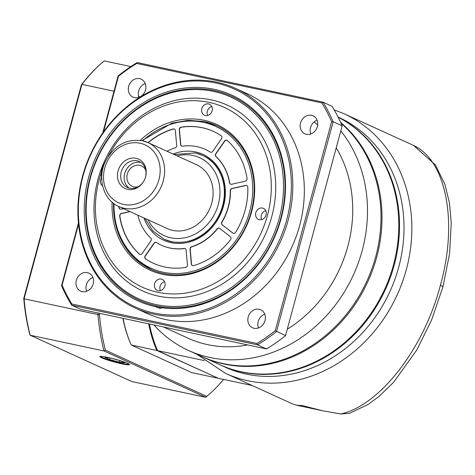 <?xml version="1.0" encoding="UTF-8"?>
<svg xmlns="http://www.w3.org/2000/svg" width="475" height="475" viewBox="0 0 475 475"><rect width="100%" height="100%" fill="white"/><g stroke="black" fill="none" stroke-linecap="round" stroke-linejoin="round"><path stroke-width="0.71" d="M196.804 354.237L225.637 373.415A142.702 123.524 -65.5 0 0 247.819 380.73A142.702 123.524 -65.5 0 0 402.313 282.322A142.702 123.524 -65.5 0 0 344.019 113.727L413.262 145.308C446.173 159.998 458.203 221.807 440.45 285.036C424.05 348.377 379.958 405.418 340.771 413.986L349.689 413.286M220.103 364.859A137.21 118.774 -65.5 0 0 220.453 365.02A137.21 118.774 -65.5 0 0 241.781 372.056A137.21 118.774 -65.5 0 0 389.488 279.728A137.21 118.774 -65.5 0 0 338.105 117.159M338.046 117.034L338.782 117.373A137.21 118.774 114.5 0 1 394.832 279.478A137.21 118.774 114.5 0 1 246.282 374.104A137.21 118.774 114.5 0 1 224.954 367.068L220.453 365.02M340.771 413.986L322.745 410.798L302.367 405.597L296.477 405.193L292.03 403.679M252.166 385.504L218.239 378.272L157.605 350.633A142.702 70.175 -78 0 1 149.405 323.968M157.605 350.633L204.363 360.602M109.582 359.533L104.963 357.432L110.135 357.972L119.92 360.62L124.539 362.728L119.373 362.182L109.582 359.533L110.01 357.96M119.373 362.182L119.801 360.584M100.237 356.404A15.188 1.431 -164.9 0 0 107.012 359.266A15.188 1.431 -164.9 0 0 129.253 364.177M245.284 181.183L231.64 184.264A2.197 1.9 114.5 0 1 230.88 184.276A2.197 1.9 114.5 0 1 230.535 184.163A2.197 1.9 114.5 0 1 229.526 182.768A52.689 45.612 -65.5 0 0 215.953 156.584A2.197 1.9 114.5 0 1 215.798 153.71L224.515 141.099A2.197 1.9 114.5 0 1 226.593 140.161A2.197 1.9 114.5 0 1 226.931 140.273A2.197 1.9 114.5 0 1 227.353 140.553A72.449 62.712 114.5 0 1 247.03 178.511A2.197 1.9 114.5 0 1 245.284 181.183M227.032 140.327A2.197 1.9 -65.5 0 0 226.789 140.256A2.197 1.9 -65.5 0 0 224.711 141.188L216 153.799A2.197 1.9 -65.5 0 0 216.155 156.673A52.689 45.612 114.5 0 1 229.722 182.863A2.197 1.9 -65.5 0 0 230.636 184.205M212.782 151.359A2.197 1.9 114.5 0 1 210.704 152.291A2.197 1.9 114.5 0 1 210.36 152.178A2.197 1.9 114.5 0 1 210.158 152.065A52.689 45.612 -65.5 0 0 205.212 149.37A52.689 45.612 -65.5 0 0 197.018 146.668A52.689 45.612 -65.5 0 0 182.56 146.181A2.197 1.9 114.5 0 1 181.955 146.157A2.197 1.9 114.5 0 1 181.616 146.045A2.197 1.9 114.5 0 1 180.577 144.489L179.247 129.734A2.197 1.9 114.5 0 1 181.129 127.169A72.449 62.712 114.5 0 1 202.142 127.674A72.449 62.712 114.5 0 1 213.406 131.391A72.449 62.712 114.5 0 1 221.13 135.702A2.197 1.9 114.5 0 1 221.493 138.748L212.782 151.359M222.211 224.817A2.197 1.9 114.5 0 1 221.849 221.991A52.689 45.612 -65.5 0 0 230.25 190.843A2.197 1.9 114.5 0 1 232.014 188.468L245.664 185.387A2.197 1.9 114.5 0 1 246.424 185.381A2.197 1.9 114.5 0 1 246.768 185.493A2.197 1.9 114.5 0 1 247.808 187.186A72.449 62.712 114.5 0 1 235.624 232.334A2.197 1.9 114.5 0 1 233.474 233.385A2.197 1.9 114.5 0 1 233.13 233.273A2.197 1.9 114.5 0 1 232.797 233.071L222.211 224.817L232.999 233.16A2.197 1.9 -65.5 0 0 233.231 233.314M137.851 215.175A52.689 45.612 -65.5 0 0 150.759 238.04A2.197 1.9 114.5 0 1 150.907 240.914L142.197 253.525A2.197 1.9 114.5 0 1 140.119 254.458A2.197 1.9 114.5 0 1 139.775 254.345A2.197 1.9 114.5 0 1 139.353 254.072A72.449 62.712 114.5 0 1 119.682 216.113A2.197 1.9 114.5 0 1 121.422 213.441L129.865 211.529M123.571 208.662L121.042 209.232A2.197 1.9 114.5 0 1 120.282 209.243A2.197 1.9 114.5 0 1 119.943 209.131A2.197 1.9 114.5 0 1 118.898 207.438A72.449 62.712 114.5 0 1 118.875 206.524M191.621 246.757A52.689 45.612 -65.5 0 0 217.081 228.891A2.197 1.9 114.5 0 1 219.052 228.101A2.197 1.9 114.5 0 1 219.397 228.214A2.197 1.9 114.5 0 1 219.723 228.41L230.316 236.663A2.197 1.9 114.5 0 1 230.506 239.744A72.449 62.712 114.5 0 1 193.604 265.644A2.197 1.9 114.5 0 1 192.725 265.679A2.197 1.9 114.5 0 1 192.381 265.567A2.197 1.9 114.5 0 1 191.348 264.011L190.018 249.256A2.197 1.9 114.5 0 1 191.621 246.757L191.823 246.852A2.197 1.9 -65.5 0 0 190.22 249.351L191.55 264.1A2.197 1.9 -65.5 0 0 192.482 265.608M156.554 242.559A52.689 45.612 -65.5 0 0 161.5 245.254A52.689 45.612 -65.5 0 0 169.688 247.956A52.689 45.612 -65.5 0 0 184.152 248.443A2.197 1.9 114.5 0 1 184.751 248.467A2.197 1.9 114.5 0 1 185.096 248.579A2.197 1.9 114.5 0 1 186.129 250.135L187.459 264.89A2.197 1.9 114.5 0 1 185.583 267.455A72.449 62.712 114.5 0 1 164.564 266.95A72.449 62.712 114.5 0 1 153.306 263.233A72.449 62.712 114.5 0 1 145.582 258.923A2.197 1.9 114.5 0 1 145.213 255.877L153.924 243.265A2.197 1.9 114.5 0 1 156.008 242.333A2.197 1.9 114.5 0 1 156.346 242.446A2.197 1.9 114.5 0 1 156.554 242.559M148.016 142.601A72.449 62.712 114.5 0 1 173.102 128.98A2.197 1.9 114.5 0 1 173.987 128.945A2.197 1.9 114.5 0 1 174.325 129.058A2.197 1.9 114.5 0 1 175.358 130.613L176.688 145.368A2.197 1.9 114.5 0 1 175.091 147.868A52.689 45.612 -65.5 0 0 166.992 151.252M205.307 149.417A52.689 45.612 114.5 0 1 205.408 149.459A52.689 45.612 114.5 0 1 210.354 152.154A2.197 1.9 -65.5 0 0 210.467 152.22M213.507 131.438A72.449 62.712 -65.5 0 0 202.344 127.769A72.449 62.712 -65.5 0 0 181.325 127.264A2.197 1.9 -65.5 0 0 179.449 129.829L180.779 144.578A2.197 1.9 -65.5 0 0 181.717 146.086M246.863 185.541A2.197 1.9 -65.5 0 0 246.626 185.47A2.197 1.9 -65.5 0 0 245.866 185.482L232.216 188.563A2.197 1.9 -65.5 0 0 230.452 190.932A52.689 45.612 114.5 0 1 222.045 222.086A2.197 1.9 -65.5 0 0 222.407 224.912M130.067 211.624L121.624 213.53A2.197 1.9 -65.5 0 0 119.884 216.202A72.449 62.712 -65.5 0 0 139.555 254.161A2.197 1.9 -65.5 0 0 139.876 254.392M119.077 206.613A72.449 62.712 -65.5 0 0 119.1 207.533A2.197 1.9 -65.5 0 0 120.044 209.172M219.492 228.261A2.197 1.9 -65.5 0 0 219.254 228.19A2.197 1.9 -65.5 0 0 217.277 228.986A52.689 45.612 114.5 0 1 191.823 246.852M185.191 248.627A2.197 1.9 -65.5 0 0 184.953 248.556A2.197 1.9 -65.5 0 0 184.353 248.538A52.689 45.612 114.5 0 1 169.89 248.045A52.689 45.612 114.5 0 1 161.702 245.343A52.689 45.612 114.5 0 1 161.601 245.302M156.447 242.493A2.197 1.9 -65.5 0 0 156.204 242.422A2.197 1.9 -65.5 0 0 154.126 243.36L145.415 255.972A2.197 1.9 -65.5 0 0 145.778 259.012A72.449 62.712 -65.5 0 0 153.401 263.281M174.426 129.105A2.197 1.9 -65.5 0 0 174.183 129.034A2.197 1.9 -65.5 0 0 173.304 129.075A72.449 62.712 -65.5 0 0 148.218 142.69M78.553 224.242L62.1 285.214L61.56 285.635A166.85 144.43 -65.5 0 0 71.707 305.211L257.527 344.844A166.85 144.43 -65.5 0 0 276.557 331.491L333.153 121.754L342.154 125.857L285.558 335.593A166.85 144.43 114.5 0 1 266.528 348.947L257.527 344.844L256.963 343.49A165.751 143.48 -65.5 0 0 275.233 330.671L331.609 121.719L333.153 121.754A166.85 144.43 -65.5 0 0 323.006 102.178L137.186 62.546A166.85 144.43 -65.5 0 0 118.15 75.899L102.76 132.941M285.558 335.593L275.233 330.671M266.528 348.947L80.708 309.314L71.707 305.211L71.844 304.006L256.963 343.49M62.1 285.214A165.751 143.48 -65.5 0 0 71.844 304.006M314.141 121.903A126.231 109.274 114.5 0 1 317.674 124.99M336.229 147.808A126.231 109.274 114.5 0 1 287.274 329.24M247.647 344.921A126.231 109.274 114.5 0 1 207.623 344.636A126.231 109.274 114.5 0 1 187.999 338.164L163.424 326.96M153.894 324.924A137.21 118.774 -65.5 0 0 188.45 350.431A137.21 118.774 -65.5 0 0 209.778 357.467A137.21 118.774 -65.5 0 0 346.441 288.426A137.21 118.774 -65.5 0 0 340.789 130.904M340.961 123.138A137.21 118.774 114.5 0 1 365.085 284.923A137.21 118.774 114.5 0 1 223.28 363.618A137.21 118.774 114.5 0 1 201.952 356.582L188.45 350.431M342.154 125.857A166.85 144.43 114.5 0 0 332.007 106.281L323.006 102.178L321.872 102.927L136.747 63.448A165.751 143.48 -65.5 0 0 118.483 76.261L103.455 131.961M78.44 223.084L61.56 285.635M92.898 277.519A9.88 8.55 -65.5 0 0 86.622 291.294M87.323 272.632A9.88 8.55 114.5 0 1 88.855 273.137A9.88 8.55 114.5 0 1 92.892 284.81A9.88 8.55 114.5 0 1 82.199 291.62A9.88 8.55 114.5 0 1 80.661 291.116A9.88 8.55 114.5 0 1 76.623 279.442A9.88 8.55 114.5 0 1 87.323 272.632M331.609 121.719A165.751 143.48 -65.5 0 0 321.872 102.927M139.662 78.654A9.88 8.55 114.5 0 1 141.194 79.165A9.88 8.55 114.5 0 1 145.231 90.838A9.88 8.55 114.5 0 1 134.538 97.648A9.88 8.55 114.5 0 1 133 97.143A9.88 8.55 114.5 0 1 128.963 85.47A9.88 8.55 114.5 0 1 139.662 78.654M311.517 115.312A9.88 8.55 114.5 0 1 313.049 115.817A9.88 8.55 114.5 0 1 317.086 127.49A9.88 8.55 114.5 0 1 306.393 134.3A9.88 8.55 114.5 0 1 304.855 133.796A9.88 8.55 114.5 0 1 300.817 122.123A9.88 8.55 114.5 0 1 311.517 115.312M259.178 309.284A9.88 8.55 114.5 0 1 260.716 309.789A9.88 8.55 114.5 0 1 264.747 321.462A9.88 8.55 114.5 0 1 254.054 328.278A9.88 8.55 114.5 0 1 252.516 327.768A9.88 8.55 114.5 0 1 248.478 316.101A9.88 8.55 114.5 0 1 259.178 309.284M235.44 88.356L246.941 93.599A120.745 104.524 114.5 0 1 296.263 236.253A120.745 104.524 114.5 0 1 165.543 319.527A120.745 104.524 114.5 0 1 146.769 313.334L135.268 308.091A120.745 104.524 -65.5 0 0 154.037 314.284A120.745 104.524 -65.5 0 0 288.177 220.157A120.745 104.524 -65.5 0 0 235.44 88.356A120.745 104.524 -65.5 0 0 216.671 82.163A120.745 104.524 -65.5 0 0 82.531 176.29A120.745 104.524 -65.5 0 0 135.268 308.091M118.15 75.899L118.483 76.261M136.747 63.448L137.186 62.546M317.092 120.199A9.88 8.55 -65.5 0 0 310.816 133.974M145.237 83.547A9.88 8.55 -65.5 0 0 138.961 97.322M264.753 314.171A9.88 8.55 -65.5 0 0 258.477 327.946M82.965 176.267A119.647 103.574 -65.5 0 0 153.823 313.001A119.647 103.574 -65.5 0 0 286.746 219.729A119.647 103.574 -65.5 0 0 215.888 82.994A119.647 103.574 -65.5 0 0 82.965 176.267M155.533 306.672A113.062 97.868 114.5 0 1 88.576 177.46A113.062 97.868 114.5 0 1 214.178 89.324A113.062 97.868 114.5 0 1 281.135 218.53A113.062 97.868 114.5 0 1 155.533 306.672M156.317 305.841A111.963 96.918 114.5 0 1 90.007 177.888A111.963 96.918 114.5 0 1 214.391 90.606A111.963 96.918 114.5 0 1 280.701 218.559A111.963 96.918 114.5 0 1 156.317 305.841M156.103 304.558A110.865 95.968 -65.5 0 0 279.264 218.132A110.865 95.968 -65.5 0 0 213.607 91.432A110.865 95.968 -65.5 0 0 90.44 177.858A110.865 95.968 -65.5 0 0 156.103 304.558M211.328 99.875A102.083 88.368 114.5 0 1 271.789 216.535A102.083 88.368 114.5 0 1 158.377 296.121A102.083 88.368 114.5 0 1 97.921 179.455A102.083 88.368 114.5 0 1 211.328 99.875M101.169 172.942A98.794 85.518 -65.5 0 0 157.73 292.267A98.794 85.518 -65.5 0 0 267.484 215.258A98.794 85.518 -65.5 0 0 208.976 102.357A98.794 85.518 -65.5 0 0 108.146 156.495M140.279 140.345A80.133 69.362 114.5 0 1 224.164 128.529A80.133 69.362 114.5 0 1 251.59 211.868A80.133 69.362 114.5 0 1 171.196 275.542A80.133 69.362 114.5 0 1 112.1 202.16M158.157 290.688A6.038 5.225 114.5 0 1 157.219 290.379A6.038 5.225 114.5 0 1 154.755 283.248A6.038 5.225 114.5 0 1 161.292 279.086A6.038 5.225 114.5 0 1 162.23 279.395A6.038 5.225 114.5 0 1 164.694 286.526A6.038 5.225 114.5 0 1 158.157 290.688M259.38 219.664A6.038 5.225 114.5 0 1 258.442 219.355A6.038 5.225 114.5 0 1 255.972 212.218A6.038 5.225 114.5 0 1 262.509 208.056A6.038 5.225 114.5 0 1 263.447 208.365A6.038 5.225 114.5 0 1 265.911 215.502A6.038 5.225 114.5 0 1 259.38 219.664M205.42 115.538A6.038 5.225 114.5 0 1 204.482 115.229A6.038 5.225 114.5 0 1 202.012 108.098A6.038 5.225 114.5 0 1 208.549 103.936A6.038 5.225 114.5 0 1 209.487 104.245A6.038 5.225 114.5 0 1 211.957 111.376A6.038 5.225 114.5 0 1 205.42 115.538M102.612 185.891A6.038 5.225 114.5 0 1 101.662 177.46M113.418 203.241L115.508 224.325L122.918 243.331L135.09 258.774L151.074 269.456A79.034 68.412 -65.5 0 0 163.358 273.505A79.034 68.412 -65.5 0 0 248.924 219.005A79.034 68.412 -65.5 0 0 216.636 125.626A79.034 68.412 -65.5 0 0 204.351 121.576A79.034 68.412 114.5 0 1 216.636 125.626A79.034 68.412 114.5 0 1 251.156 211.892A79.034 68.412 114.5 0 1 163.358 273.505A79.034 68.412 114.5 0 1 151.074 269.456A79.034 68.412 114.5 0 1 113.537 203.336M118.774 206.477C103.2 199.886 97.048 177.929 105.563 161.102C114.137 145.398 126.38 138.599 142.292 140.695L147.915 142.553L196.424 164.665A35.126 30.406 114.5 0 1 210.775 206.168A35.126 30.406 114.5 0 1 172.746 230.393A35.126 30.406 114.5 0 1 167.283 228.588L118.774 206.477A35.126 30.406 -65.5 0 0 124.236 208.276A35.126 30.406 -65.5 0 0 162.266 184.057A35.126 30.406 -65.5 0 0 147.915 142.553A35.126 30.406 -65.5 0 0 142.458 140.754M127.65 189.377A16.174 14.001 114.5 0 1 118.073 170.893A16.174 14.001 114.5 0 1 136.04 158.288A16.174 14.001 114.5 0 1 144.964 178.748A16.174 14.001 114.5 0 1 144.157 180.506A16.174 14.001 114.5 0 1 127.65 189.377M144.186 180.458A14.268 12.35 114.5 0 1 129.645 188.231A14.268 12.35 114.5 0 1 127.425 187.5A14.268 12.35 114.5 0 1 121.6 170.638A14.268 12.35 114.5 0 1 137.049 160.799A14.268 12.35 114.5 0 1 139.264 161.53A14.268 12.35 114.5 0 1 144.94 178.802M140.944 162.486A14.268 12.35 -65.5 0 0 140.547 162.397A14.268 12.35 -65.5 0 0 125.513 171.202A14.268 12.35 -65.5 0 0 129.248 188.142M138.278 186.717A11.198 9.69 114.5 0 1 133.944 186.871A11.198 9.69 114.5 0 1 132.204 186.301A11.198 9.69 114.5 0 1 127.627 173.072A11.198 9.69 114.5 0 1 139.751 165.348A11.198 9.69 114.5 0 1 141.491 165.923A11.198 9.69 114.5 0 1 145.789 170.234M101.727 176.955A10.978 5.397 -78 0 1 104.506 163.525M101.715 177.632A9.88 4.857 -78 0 1 104.791 162.83M164.516 281.657A6.038 5.225 -65.5 0 0 160.431 290.623M265.739 210.633A6.038 5.225 -65.5 0 0 261.654 219.592M211.779 106.507A6.038 5.225 -65.5 0 0 207.694 115.472M99.798 313.387L99.465 314.61A180.019 88.528 102 0 0 105.438 350.194L206.72 396.364L205.675 397.302L131.83 381.55L30.198 335.219L29.723 334.044A180.019 88.528 -78 0 1 23.75 298.466L81.409 84.776A180.019 88.528 -78 0 1 99.18 65.301L100.011 64.552A181.118 89.062 -78 0 1 104.221 60.901L130.833 66.577M206.72 396.364A180.019 88.528 102 0 0 210.71 392.902A180.019 88.528 102 0 0 223.642 379.424M210.71 392.902L209.885 393.65A181.118 89.062 102 0 1 205.675 397.302L104.049 350.972L105.438 350.194M99.465 314.61L97.933 314.551A181.118 89.062 102 0 0 104.049 350.972L30.198 335.219A181.118 89.062 -78 0 1 24.088 298.799L23.75 298.466M98.331 313.072L97.933 314.551L24.088 298.799L81.943 84.378A181.118 89.062 -78 0 1 100.011 64.552M107.73 357.414A15.366 1.449 15.1 0 1 129.568 364.604A15.366 1.449 15.1 0 1 121.731 363.797A15.366 1.449 15.1 0 1 99.893 356.6A15.366 1.449 15.1 0 1 107.73 357.414M81.409 84.776L81.943 84.378L114.018 91.224M138.676 96.484L140.155 96.799M338.135 117.212A137.21 118.774 114.5 0 1 388.621 279.846A137.21 118.774 114.5 0 1 241.08 371.735A137.21 118.774 114.5 0 1 219.753 364.699L202.95 357.04A137.21 118.774 -65.5 0 0 224.283 364.076A137.21 118.774 -65.5 0 0 376.711 257.112A137.21 118.774 -65.5 0 0 340.664 122.479M202.451 356.814A137.21 118.774 -65.5 0 0 202.95 357.04M163.542 307.064A7.137 6.175 114.5 0 1 158.781 308.103M157.676 307.735A7.137 6.175 114.5 0 1 155.83 306.357M148.657 323.808A142.702 70.175 102 0 0 156.857 350.473L157.397 350.152M217.633 377.993L156.857 350.473L131.248 345.01A142.702 70.175 -78 0 1 130.975 344.399A142.702 70.175 -78 0 1 123.043 318.345M131.248 345.01L191.876 372.649L217.491 378.112A142.702 70.175 102 0 0 217.681 378.017M130.975 344.399L130.619 343.585A141.823 69.742 -78 0 1 122.859 318.309M413.6 145.469L435.403 164.89L444.944 184.46L449.463 203.045L451.25 223.214L449.552 253.81L442.949 286.763L440.45 285.036M114 203.68A77.936 67.462 -65.5 0 0 163.139 272.223A77.936 67.462 -65.5 0 0 249.725 211.47A77.936 67.462 -65.5 0 0 203.567 122.402A77.936 67.462 -65.5 0 0 142.672 140.784M173.09 154.031A47.203 40.856 114.5 0 1 195.593 151.941A47.203 40.856 114.5 0 1 223.547 205.883A47.203 40.856 114.5 0 1 171.113 242.678A47.203 40.856 114.5 0 1 143.949 217.954M171.897 241.852A46.105 39.906 114.5 0 1 164.73 239.489L171.843 241.834C192.648 244.589 208.715 235.315 220.05 213.999C230.773 191.752 222.496 163.768 202.979 155.592M144.994 218.429L152.713 230.892L164.231 239.263A46.105 39.906 -65.5 0 0 171.398 241.627A46.105 39.906 -65.5 0 0 221.308 209.831A46.105 39.906 -65.5 0 0 202.475 155.361A46.105 39.906 -65.5 0 0 195.308 152.998M148.01 219.8A42.809 37.056 -65.5 0 0 170.751 237.779A42.809 37.056 -65.5 0 0 218.31 204.404A42.809 37.056 -65.5 0 0 192.957 155.479A42.809 37.056 -65.5 0 0 177.151 155.877M123.589 204.428A31.831 27.556 -65.5 0 0 158.953 179.615A31.831 27.556 -65.5 0 0 140.101 143.236A31.831 27.556 -65.5 0 0 104.737 168.049A31.831 27.556 -65.5 0 0 123.589 204.428M442.949 286.763L431.615 319.984L416.836 349.909L393.704 382.191L378.902 396.548L368.333 404.302L349.434 413.369M344.019 113.727L334.109 109.784M292.404 403.851L225.637 373.415M322.745 410.798L296.477 405.193M216.636 125.626L204.297 121.552L188.177 120.288L171.831 123.185L141.96 140.63M174.135 154.506L195.142 152.944L202.475 155.361"/></g></svg>
